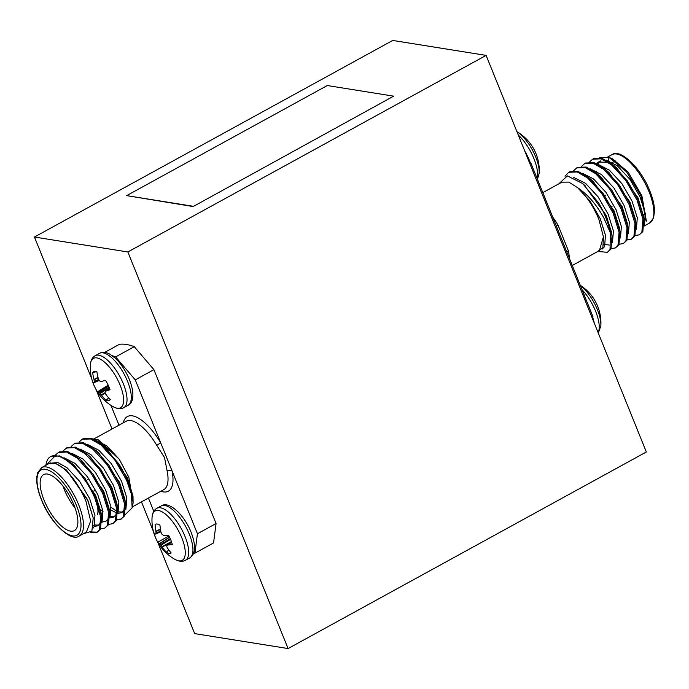 <?xml version="1.0" encoding="UTF-8"?>
<svg xmlns="http://www.w3.org/2000/svg" width="689" height="689" viewBox="0 0 689 689"><rect width="100%" height="100%" fill="white"/><g stroke="black" fill="none" stroke-linecap="round" stroke-linejoin="round"><path stroke-width="1.03" d="M91.766 378.881L34.45 237.025L127.844 251.967L486.115 55.387L646.342 451.975L288.08 648.556L127.844 251.967M34.45 237.025L392.713 40.444L486.115 55.387M193.144 206.562L393.643 96.159L327.292 85.539L126.664 195.624L193.144 206.562L393.643 96.159M288.08 648.556L194.686 633.613L157.755 542.226M153.423 531.486L141.46 501.876M112.014 429.006L96.098 389.612M126.664 195.624L193.015 206.244M75.17 508.267A31.961 12.48 61.2 0 1 64.146 489.207A31.961 12.48 61.2 0 1 62.914 485.926M73.938 504.994A31.961 12.48 -118.8 0 0 43.64 474.583A31.961 12.48 -118.8 0 0 44.079 500.214A31.961 12.48 -118.8 0 0 74.386 530.616A31.961 12.48 -118.8 0 0 73.938 504.994M79.218 536.025L86.383 532.097L90.638 520.996L85.841 500.8C77.332 481.585 67.393 469.209 56.024 463.68L48.841 463.671L41.676 467.607A39.023 15.236 61.2 0 1 78.675 504.736A39.023 15.236 61.2 0 1 79.218 536.025C71.398 542.398 50.409 523.227 41.4 499.697C37.929 490.981 36.379 483.557 36.741 477.417L37.619 472.792L41.676 467.607M45.87 465.308L46.163 463.8A44.389 17.328 61.2 0 1 50.59 456.592L59.667 455.885L71.802 463.344L85.057 478.45L95.668 497.182L101.541 516.009L100.508 529.143L96.925 532.425L90.733 532.631M97.399 532.141L91.344 531.977M45.922 465.273L55.353 455.774C66.893 455.92 85.574 476.667 94.703 497.716L100.603 516.733L99.543 529.669L96.925 532.425M131.375 494.004A44.389 17.328 -118.8 0 0 127.009 479.992A44.389 17.328 -118.8 0 0 118.964 464.007L101.946 444.431L91.508 438.411L83.05 438.781L82.086 439.306L90.543 438.945L100.982 444.965L115.097 460.33L126.552 480.242L131.375 494.004L132.159 507.819L124.873 514.993M71.122 446.481L75.092 443.148L83.55 442.786L95.685 450.244L108.948 465.351L119.559 484.074L125.424 502.91L124.39 516.035L120.808 519.325L116.639 519.988M121.281 519.032L116.915 519.342M74.128 443.682L82.585 443.311L93.015 449.331L107.131 464.696L118.586 484.608L124.485 503.625L123.426 516.569L120.808 519.325M63.164 450.847L67.126 447.514L75.583 447.152L87.718 454.611L100.982 469.717L111.592 488.449L117.457 507.276L116.432 520.402L112.85 523.692L108.681 524.355M66.161 448.048L74.619 447.686L85.057 453.698L99.173 469.063L110.628 488.975L116.527 508L115.459 520.936L112.85 523.692M55.198 455.214L59.168 451.881L67.625 451.519L79.76 458.977L93.024 474.084L103.634 492.816L109.499 511.643L108.466 524.777L104.883 528.058L100.715 528.721M58.203 452.415L66.661 452.053L77.09 458.064L91.215 473.438L102.67 493.341L108.561 512.366L107.501 525.302L104.883 528.058M94.35 526.181L93.558 525.673M79.08 442.114L82.086 439.306M83.455 533.699L91.887 531.228L93.204 517.964L87.701 500.266L66.489 470.044L56.024 463.68M132.159 507.819L133.098 503.004L133.003 496.089L127.517 479.217L118.964 464.007M92.696 438.824L98.294 439.823L119.231 459.219L98.561 439.926M132.348 506.871L163.767 489.629A39.023 15.236 -118.8 0 0 167.126 470.949L164.533 457.625L156.773 445.327A39.023 15.236 -118.8 0 0 126.225 421.212L94.135 438.815M133.141 502.789L128.826 477.21L119.231 459.219L106.864 445.921L95.771 440.237M192.619 553.336A110.972 43.321 -118.8 0 0 194.927 553.164L197.442 533.751L135.277 379.872L115.631 356.911A110.972 43.321 -118.8 0 0 112.333 355.757M148.419 498.052L153.785 511.324M110.963 405.356L118.982 425.191M197.442 533.751L216.07 523.528L213.556 542.941L194.927 553.164M104.702 352.398L119.43 344.311A110.972 43.321 61.2 0 1 134.26 346.688L153.905 369.648L135.277 379.872M216.07 523.528L153.905 369.648M134.26 346.688L115.631 356.911M50.59 456.592A44.389 17.328 61.2 0 1 55.353 455.774M66.489 470.044L87.701 499.775L93.204 517.964M71.802 463.344L74.713 465.91L95.668 495.408L100.947 512.185L101.541 516.009M101.007 520.712L100.077 523.416L97.812 525.819L94.255 526.387M79.76 458.977L82.671 461.544L103.626 491.042L108.905 507.81L109.499 511.643M108.974 516.345L108.035 519.041L105.77 521.452L102.015 521.995M87.718 454.611L90.638 457.169L111.584 486.675L116.863 503.444L117.457 507.276M116.932 511.97L116.002 514.674L113.737 517.077L110.18 517.654M95.685 450.244L98.596 452.802L119.55 482.3L124.83 499.077L125.424 502.91M124.89 507.604L123.96 510.308L121.695 512.711L118.138 513.279M116.682 512.978L111.265 510.17M103.643 445.869L106.554 448.436L127.508 477.933L133.003 496.089M49.582 463.327L57.824 462.508L67.057 467.762L79.545 481.223L89.691 498.681L94.953 515.363L94.1 526.689L93.17 528.032M63.922 457.711L75.015 463.396L87.503 476.857L97.657 494.314L102.919 510.988L102.006 522.434M98.742 525.156L94.789 524.984M71.889 453.336L82.981 459.029L95.47 472.49L105.615 489.948L110.877 506.622L109.964 518.068M79.846 448.97L90.939 454.654L103.428 468.124L113.573 485.581L118.844 502.255L117.922 513.701M114.667 516.414L110.714 516.25M103.023 511.669L100.387 509.266M87.813 444.603L98.897 450.287L111.394 463.757L121.54 481.215L126.802 497.889L125.889 509.326M122.625 512.048L118.672 511.884M116.889 511.212L110.981 507.302M97.003 503.383A31.961 12.48 61.2 0 1 97.631 514.425L98.036 512.366A30.187 11.782 -118.8 0 0 98.234 506.958M167.126 470.949A3.548 2.033 168.5 0 1 172.009 470.785A42.572 16.622 61.2 0 1 160.804 491.257M123.262 422.839A42.572 16.622 61.2 0 1 160.709 442.829L156.773 445.327M155.085 524.415A16.39 6.399 61.2 0 1 155.938 524.062A16.39 6.399 61.2 0 1 157.221 524.045A16.39 6.399 61.2 0 1 159.969 525.199A44.863 37.852 93.8 0 0 160.95 532.063L161.08 532.476A44.673 39.256 49.4 0 0 161.837 534.053L162.328 534.63A44.673 24.468 -5.7 0 0 163.482 535.284L163.775 535.362A44.863 10.421 -17.3 0 0 168.504 535.172A16.39 6.399 61.2 0 1 170.794 539.909A16.39 6.399 61.2 0 1 172.284 544.525A44.863 13.47 153.2 0 1 167.668 545.008L167.453 545.085A44.673 2.498 144.4 0 0 166.79 545.671L166.729 546.153A44.673 30.152 120.2 0 0 167.143 547.462L167.306 547.798A44.863 37.852 93.8 0 0 171.191 552.957A16.39 6.399 61.2 0 1 166.299 552.173A44.863 40.901 -74 0 1 162.26 546.997L162.01 546.644A44.673 42.296 -136.4 0 1 160.95 545.232L160.459 544.654A44.673 27.508 163.4 0 1 159.607 543.836L159.443 543.69A44.863 13.47 153.2 0 1 157.764 542.2A16.39 6.399 61.2 0 1 155.473 537.463A16.39 6.399 61.2 0 1 153.992 532.847A44.863 10.421 -17.3 0 0 155.542 534.044L155.645 534.027A44.673 5.538 -26.3 0 1 156.007 533.613L156.067 533.131A44.673 33.193 -48 0 1 155.955 531.65L155.903 531.253A44.863 40.901 -74 0 1 155.085 524.415M185.436 560.269A29.653 11.575 61.2 0 0 185.022 536.49A29.653 11.575 61.2 0 0 160.468 507.784A29.653 11.575 61.2 0 0 156.911 508.284C154.009 509.886 152.39 512.952 152.054 517.473L152.054 517.473A28.146 10.99 61.2 0 1 163.775 512.874A28.146 10.99 61.2 0 1 181.793 537.773A28.146 10.99 61.2 0 1 175.075 559.425L175.075 559.425C179.071 561.569 182.525 561.854 185.436 560.269L189.699 557.935A29.653 11.575 61.2 0 0 189.294 534.156A29.653 11.575 61.2 0 0 164.731 505.442A29.653 11.575 61.2 0 0 161.174 505.941C168.951 500.533 184.204 514.692 191.146 532.347C196.132 545.645 195.65 554.18 189.699 557.935M155.542 534.044L160.89 531.779L155.619 534.053M171.656 542.295L167.505 545.051M168.926 535.939L157.764 542.2M168.796 549.986L166.299 552.173M96.451 371.664L92.679 372.551A16.39 6.399 61.2 0 1 94.281 371.449A16.39 6.399 61.2 0 1 94.419 371.423A16.39 6.399 61.2 0 1 96.908 371.836A44.863 39.247 77.3 0 0 98.338 378.674L98.493 379.079A44.673 38.102 32.2 0 0 99.319 380.561L99.819 381.051A44.673 19.12 -11 0 0 100.921 381.473L101.18 381.499A44.863 4.022 -21.1 0 0 105.503 380.345A16.39 6.399 61.2 0 1 108.104 384.97A16.39 6.399 61.2 0 1 110.007 389.707A44.863 7.079 149.6 0 1 105.83 391.145L105.641 391.292A44.673 8.914 140.7 0 0 105.133 392.101L105.15 392.67A44.673 33.873 111.6 0 0 105.718 394.082L105.925 394.427A44.863 39.247 77.3 0 0 110.274 399.611A16.39 6.399 61.2 0 1 109.947 400.008A16.39 6.399 61.2 0 1 106.054 400.326A44.863 42.296 -95 0 1 101.559 395.159L101.283 394.823A44.673 41.142 -159.4 0 1 100.155 393.505L99.664 393.014A44.673 22.16 158.9 0 1 98.863 392.429L98.716 392.342A44.863 7.079 149.6 0 1 97.45 391.808A16.39 6.399 61.2 0 1 94.858 387.192A16.39 6.399 61.2 0 1 92.946 382.455A44.863 4.022 -21.1 0 0 94.066 382.688L94.135 382.61A44.673 11.954 -29.9 0 1 94.341 381.973L94.324 381.405A44.673 36.913 -55.8 0 1 94.057 379.82L93.971 379.415A44.863 42.296 -95 0 1 92.679 372.551M123.779 407.664A29.653 11.575 61.2 0 0 121.497 379.656A29.653 11.575 61.2 0 0 96.753 355.162A29.653 11.575 61.2 0 0 95.254 355.679C92.352 357.281 90.733 360.347 90.397 364.869L90.397 364.869A28.146 10.99 61.2 0 1 100.87 359.477A28.146 10.99 61.2 0 1 118.353 381.146A28.146 10.99 61.2 0 1 113.418 406.82L113.418 406.82C117.414 408.965 120.868 409.249 123.779 407.664L128.042 405.321A29.653 11.575 61.2 0 0 125.76 377.314A29.653 11.575 61.2 0 0 101.016 352.82A29.653 11.575 61.2 0 0 99.517 353.336C102.532 351.7 106.106 352.053 110.249 354.387L115.244 358.185C120.084 362.784 124.253 368.667 127.766 375.841C136.336 394.418 132.512 403.763 128.042 405.321M94.066 382.688L99.242 380.423M109.62 388.57L105.641 391.292M108.199 385.177L97.45 391.808M108.69 397.897L106.054 400.326M599.533 157.747L609.136 157.462L612.297 158.703L628.196 172.172L641.864 195.71L646.299 220.661M635.103 235.509L639.271 234.846L641.881 232.081L642.949 219.145L637.049 200.129L625.595 180.217L611.479 164.852L601.041 158.832L592.583 159.193L589.586 162.001M639.271 234.846L642.846 231.556L643.879 218.43L638.014 199.595L627.403 180.862L612.443 164.318L602.005 158.306L593.548 158.668L592.583 159.193M598.577 202.859A44.389 17.328 61.2 0 1 605.709 217.319A44.389 17.328 61.2 0 1 610.359 232.761L610.041 249.556L607.422 252.32L611.005 249.03L612.039 235.905L606.165 217.069L598.577 202.859L582.636 183.532L567.391 175.91L558.943 183.696M611.212 248.608L615.389 247.945L617.999 245.189L619.058 232.253L613.167 213.228L601.712 193.325L587.588 177.951L577.158 171.94L568.701 172.302L565.032 176.238M615.389 247.945L618.963 244.664L619.997 231.53L614.132 212.703L603.521 193.971L588.561 177.426L578.123 171.406L569.665 171.776L568.701 172.302M619.178 244.242L623.347 243.579L625.956 240.823L627.024 227.887L621.125 208.862L609.67 188.958L595.554 173.585L585.116 167.573L576.659 167.935L573.661 170.734M623.347 243.579L626.93 240.289L627.963 227.163L622.089 208.336L611.479 189.604L596.519 173.06L586.089 167.039L577.623 167.401L576.659 167.935M627.136 239.875L631.305 239.212L633.923 236.456L634.982 223.52L629.083 204.495L617.637 184.583L603.512 169.218L593.083 163.198L584.625 163.569L581.619 166.368M631.305 239.212L634.888 235.922L635.921 222.797L630.056 203.961L619.445 185.238L604.486 168.684L594.047 162.673L585.59 163.035L584.625 163.569M598.905 251.563L607.422 252.32M609.136 157.462L626.542 171.802L641.364 196.468L646.161 221.384M542.829 192.619L561.871 182.172L568.778 182.094L577.666 187.735C587.751 194.496 596.467 204.547 603.805 217.87L610.359 232.761M597.208 251.795L602.875 247.73L603.495 236.491L599.413 250.589L572.266 265.489M552.733 217.13A39.023 15.236 61.2 0 1 558.03 225.148L568.382 250.779A39.023 15.236 61.2 0 1 569.278 258.091M602.169 249.073L604.606 246.576L605.459 235.25L600.188 218.577L590.103 201.188L577.666 187.735C586.27 195.65 593.341 206.166 598.87 219.3L603.676 237.834M528.394 160.029L530.797 162.845L556.238 225.803L592.971 316.725L592.661 319.102M591.929 317.293L592.971 316.725M530.797 162.845L529.755 163.414M644.344 224.847L645.266 213.409L639.995 196.727L629.849 179.269L617.361 165.808L606.268 160.124M608.172 162.397L598.638 162.001L600.627 160.907L597.527 164.085M636.386 229.213L637.299 217.776L632.037 201.102L621.891 183.644L609.395 170.174L598.31 164.49M628.42 233.588L629.341 222.142L624.079 205.468L613.925 188.011L601.437 174.55L590.344 168.857M620.462 237.955L621.375 226.509L616.112 209.835L605.967 192.377L593.479 178.916L582.386 173.232M603.745 244.311L609.24 245.043M612.504 242.321L613.417 230.884L608.154 214.201L598.009 196.744L585.512 183.283L573.816 177.512M643.526 216.398L638.005 197.821L617.06 168.323L615.647 167.126M598.638 162.001L596.605 163.646M635.921 222.797L635.327 218.964L630.047 202.187L609.093 172.689L607.681 171.492M627.963 227.163L627.36 223.331L622.089 206.562L601.135 177.056L599.723 175.859M619.997 231.53L619.402 227.706L614.123 210.929L593.169 181.431L591.756 180.225M612.039 235.905L611.444 232.072L606.165 215.295L583.945 184.721M596.562 171.199A31.961 12.48 -118.8 0 0 595.417 172.181M558.03 225.148L556.307 226.001M566.944 252.312A3.548 2.033 168.5 0 1 568.382 250.779M539.186 173.197L539.186 173.197A28.146 10.99 -118.8 0 0 533.975 153.096A28.146 10.99 -118.8 0 0 516.939 131.702A44.888 44.888 0 0 1 539.186 173.197L537.463 179.347M598.31 333.088L600.851 325.802A28.146 10.99 -118.8 0 0 597.415 309.714A28.146 10.99 -118.8 0 0 580.362 285.522M41.607 499.818A37.249 14.538 -118.8 0 0 72.457 535.878A37.249 14.538 -118.8 0 0 76.41 505.39A37.249 14.538 -118.8 0 0 45.569 469.321A37.249 14.538 -118.8 0 0 41.607 499.818M160.83 531.503L156.007 533.613M160.459 529.428L155.955 531.65M156.067 533.131L160.752 531.081M155.903 531.253L160.399 529.04M171.561 542.002L162.26 546.997M162.01 546.644L171.423 541.588M170.562 539.358L160.95 545.232M160.459 544.654L170.261 538.669M169.58 537.222L159.607 543.836M159.443 543.69L169.485 537.024M94.092 382.688L99.259 380.466L94.109 382.671M98.949 379.906L94.341 381.973M98.088 377.77L94.057 379.82M94.324 381.405L98.691 379.441M93.971 379.415L97.984 377.365M105.305 393.074L101.559 395.159M101.283 394.823L105.15 392.67M109.31 387.743L100.155 393.505M99.664 393.014L109.051 387.097M108.543 385.918L98.863 392.429M98.716 392.342L108.474 385.78M649.029 191.775A39.023 15.236 -118.8 0 0 612.03 154.646C619.85 148.281 640.839 167.444 649.848 190.974C652.767 198.268 654.335 204.754 654.55 210.412L653.603 217.939L649.572 223.072A39.023 15.236 -118.8 0 0 649.029 191.775M609.136 157.867A39.023 15.236 -118.8 0 0 608.223 160.58M537.093 178.434A29.653 11.575 -118.8 0 0 532.054 154.388A29.653 11.575 -118.8 0 0 518.309 135.078M530.065 161.993A29.653 11.575 -118.8 0 0 527.783 156.722A29.653 11.575 -118.8 0 0 524.794 151.124M598.138 332.666A29.653 11.575 -118.8 0 0 595.58 311.221A29.653 11.575 -118.8 0 0 582.067 289.742M594.271 323.089A29.653 11.575 -118.8 0 0 592.833 317.732M88.847 478.734L87.434 479.518M50.323 462.862L48.841 463.68M95.599 490.017L93.747 491.033M152.054 517.473A44.888 44.888 0 0 0 175.075 559.425M156.911 508.284L161.174 505.941M90.397 364.869A44.888 44.888 0 0 0 113.418 406.82M95.254 355.679L99.517 353.336M109.611 388.553L105.736 391.197M611.401 206.993L612.073 206.631M607.776 156.98L612.03 154.646M644.293 225.966L649.572 223.072M643.879 218.43L643.285 214.598M617.051 168.323L614.14 165.756M609.093 172.689L606.182 170.131M601.135 177.056L598.216 174.498M593.169 181.431L590.258 178.864M585.211 185.797L582.636 183.532M612.478 162.458L615.286 160.916M604.701 195.685L605.312 195.349M600.851 325.802A44.888 44.888 0 0 0 580.276 285.315"/></g></svg>

